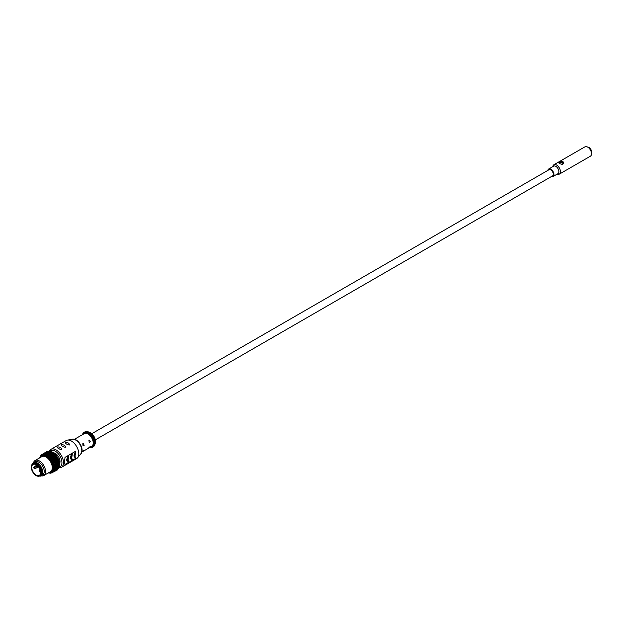 <?xml version="1.0" encoding="UTF-8"?>
<svg xmlns="http://www.w3.org/2000/svg" width="623" height="623" viewBox="0 0 623 623"><rect width="100%" height="100%" fill="white"/><g stroke="black" fill="none" stroke-linecap="round" stroke-linejoin="round"><path stroke-width="0.93" d="M561.86 164.363L562.717 164.044L563.106 163.078L559.376 162.642A2.064 1.191 0 0 0 559.002 163.179M563.099 163.226A2.064 1.191 0 0 0 561.891 162.253A2.064 1.191 0 0 0 559.836 162.377M552.803 166.629A5.42 3.131 60 0 1 553.886 164.752L584.95 146.826A5.42 3.131 60 0 1 587.66 147.09L588.346 147.487A4.447 2.57 60 0 1 591.492 152.939L591.492 153.733A5.42 3.131 60 0 1 590.37 156.217L559.314 174.144A5.42 3.131 60 0 1 557.141 174.144M588.346 147.487L587.66 147.09A5.42 3.131 60 0 1 591.492 153.733M559.283 163.475C557.982 162.003 559.158 161.326 562.81 161.435C564.103 162.876 563.854 163.857 562.055 164.371L559.283 163.475M553.886 164.752A5.42 3.131 60 0 1 556.596 165.025A5.42 3.131 60 0 1 560.139 169.799A5.42 3.131 60 0 1 559.314 174.144M559.376 162.642L558.987 163.078L559.431 163.561M547.866 170.383A4.338 2.508 60 0 1 548.715 168.989L553.66 166.139A4.338 2.508 60 0 1 555.833 166.349A4.338 2.508 60 0 1 558.667 170.172A4.338 2.508 60 0 1 557.998 173.653L553.053 176.504A4.338 2.508 60 0 1 551.425 176.55M548.715 168.989A4.338 2.508 60 0 1 550.888 169.207A4.338 2.508 60 0 1 553.722 173.03A4.338 2.508 60 0 1 553.053 176.504M91.76 433.717L548.988 169.736A3.559 2.056 60 0 1 550.771 169.908A3.559 2.056 60 0 1 553.092 173.046A3.559 2.056 60 0 1 552.546 175.896L95.311 439.877M547.897 170.367A4.174 2.414 60 0 1 550.771 169.409A4.174 2.414 60 0 1 553.699 174.113A4.174 2.414 60 0 1 551.456 176.527M34.179 467.032A0.88 0.506 -120 0 0 34.795 468.621A0.88 0.506 -120 0 0 34.179 467.032M34.795 468.621L35.721 468.325A1.082 0.623 -120 0 0 35.791 468.294A1.082 0.623 -120 0 0 35.885 467.227A1.082 0.623 -120 0 0 34.958 466.362A1.082 0.623 -120 0 0 34.709 466.409A1.082 0.623 -120 0 0 34.639 466.456L33.922 467.11M67.814 456.527L67.058 458.481L68.475 455.374L67.938 458.808L67.37 458.66L67.37 461.285L67.938 461.176L68.475 462.562L67.058 461.098L67.814 462.18M40.962 475.793A8.675 5.007 -120 0 0 43.758 475.559L50.479 471.673A8.675 5.007 -120 0 0 50.479 461.659A8.675 5.007 -120 0 0 41.803 456.651L35.075 460.529A8.675 5.007 -120 0 0 33.478 462.827M48.36 472.896A9.657 5.576 -120 0 0 50.961 461.378A9.657 5.576 -120 0 0 39.685 457.866M39.599 457.921A9.867 5.7 60 0 1 41.359 455.53A9.867 5.7 60 0 1 51.226 461.222A9.867 5.7 60 0 1 51.226 472.623A9.867 5.7 60 0 1 48.275 472.943M58.134 468.247L57.799 469.469L57.059 468.862L58.289 468.769L57.464 468.153L57.215 469.384L56.389 468.776L57.596 468.558L56.685 467.943L56.522 469.174L55.611 468.566L56.771 468.223L55.79 467.632L55.704 468.846L54.715 468.255L54.629 469.462L53.64 468.87L54.754 468.418L53.703 467.857L55.829 466.658L54.715 466.152L55.704 465.459L55.844 466.619A9.867 5.7 -120 0 0 55.79 465.529L56.771 464.836L55.611 464.392L55.704 465.459L54.536 465.015L53.461 465.63L54.372 464.836L54.715 466.152L53.64 466.767L54.629 466.082L53.461 465.63A9.867 5.7 -120 0 0 53.165 464.462L54.24 463.847A9.867 5.7 -120 0 0 53.835 462.663L54.575 461.682L54.91 462.048L53.835 462.663L53.999 463.567L52.768 463.286A9.867 5.7 -120 0 0 52.254 462.118L52.908 461.059L53.329 461.495A9.867 5.7 -120 0 0 52.729 460.358L52.908 461.059L51.654 460.973A9.867 5.7 -120 0 0 50.969 459.883L51.429 458.715L52.044 459.268L50.969 459.883A9.867 5.7 -120 0 0 50.214 458.863A9.867 5.7 -120 0 0 49.388 457.921A9.867 5.7 -120 0 0 48.524 457.087A9.867 5.7 -120 0 0 47.628 456.363L47.745 455.14L48.703 455.74L47.628 456.363A9.867 5.7 -120 0 0 46.717 455.763A9.867 5.7 -120 0 0 45.806 455.312L45.791 454.159L46.881 454.689L46.865 453.536L47.955 454.074L47.94 452.921L49.03 453.451L49.015 452.298L50.105 452.828L50.089 451.683L51.179 452.212M59.068 464.758L59.053 465.934L57.994 465.373L59.068 464.758A9.867 5.7 -120 0 0 59.006 463.668L57.931 464.291L58.92 463.598L59.053 464.797L57.931 464.291A9.867 5.7 -120 0 0 57.76 463.154L58.671 462.352L57.464 461.986L57.596 462.975L56.389 462.609L56.685 463.769L57.76 463.154L56.685 463.769L56.919 465.996A9.867 5.7 -120 0 0 56.864 464.906L55.79 465.529A9.867 5.7 -120 0 0 55.611 464.392L54.536 465.015L55.611 464.392A9.867 5.7 -120 0 0 55.315 463.224L56.389 462.609L55.315 463.224A9.867 5.7 -120 0 0 54.91 462.048L55.073 462.951L53.835 462.663A9.867 5.7 -120 0 0 53.329 461.495L53.983 460.436L52.729 460.358L53.282 459.229L52.044 459.268A9.867 5.7 -120 0 0 51.281 458.24L51.429 458.715L50.214 458.863L50.58 457.656L49.388 457.921L49.669 456.69L48.524 457.087L48.719 455.849L47.628 456.363M59.006 463.668A9.867 5.7 -120 0 0 58.827 462.531L57.76 463.154A9.867 5.7 -120 0 0 57.464 461.986L58.289 461.09L57.059 460.81L57.799 459.821L58.827 462.531L58.92 463.598L57.76 463.154L57.978 466.557L56.919 465.996L56.903 467.172L55.844 466.619L56.903 466.035L55.79 465.529L54.715 466.152L54.754 467.281L53.64 466.767A9.867 5.7 -120 0 0 53.461 465.63M58.383 468.317A9.867 5.7 -120 0 0 57.604 457.539A9.867 5.7 -120 0 0 48.664 451.48M54.754 468.41L54.777 467.234A9.867 5.7 -120 0 0 54.715 466.152A9.867 5.7 -120 0 0 54.536 465.015A9.867 5.7 -120 0 0 54.24 463.847L53.165 464.462A9.867 5.7 -120 0 0 52.768 463.286L53.508 462.305L53.835 462.663L52.768 463.286M55.844 466.619L55.829 467.795L54.777 467.234M50.759 472.966L52.207 472.904L51.654 472.374A9.867 5.7 -120 0 0 52.254 471.93L53.508 471.946L52.768 471.346L53.999 471.245L53.165 470.63A9.867 5.7 -120 0 0 53.461 469.804A9.867 5.7 -120 0 0 53.64 468.87A9.867 5.7 -120 0 0 53.703 467.857A9.867 5.7 -120 0 0 53.64 466.767M56.662 470.085L55.953 469.89M55.681 470.599L56.125 470.638L55.478 470.069L55.058 471.261L54.403 470.692L53.983 471.884L53.329 471.307L52.908 472.499L52.254 471.93A9.867 5.7 -120 0 0 52.768 471.346A9.867 5.7 -120 0 0 53.165 470.63L54.372 470.412L53.461 469.804L54.629 469.462M57.628 468.831L57.199 470.022L56.553 469.446L57.799 469.469M57.059 468.862L56.724 470.085L55.984 469.485L55.657 470.708L54.91 470.108L54.583 471.323L53.835 470.723L53.508 471.946M58.827 466.705L58.671 467.935L57.76 467.328L57.596 468.558M53.835 470.723L55.073 470.63L54.24 470.015L55.447 469.797L54.536 469.181L55.704 468.846M56.919 465.996L57.978 465.42L56.864 464.906A9.867 5.7 -120 0 0 56.685 463.769L55.611 464.392L56.522 463.598L55.315 463.224L55.447 464.213L54.24 463.847L54.372 464.836L53.165 464.462M58.827 462.531A9.867 5.7 -120 0 0 58.539 461.363A9.867 5.7 -120 0 0 58.134 460.187A9.867 5.7 -120 0 0 57.628 459.019L57.799 459.821L56.553 459.634L56.724 460.444L55.478 460.257L54.403 460.88L54.583 461.682L53.329 461.495L53.508 462.305L52.254 462.118A9.867 5.7 -120 0 0 51.654 460.973L52.207 459.852L50.969 459.883M54.762 454.821L55.579 455.763A9.867 5.7 -120 0 0 54.762 454.821A9.867 5.7 -120 0 0 53.897 453.988L51.748 455.226L52.612 456.059L52.893 454.837L53.687 455.444L53.967 454.214L54.762 454.821L53.687 455.444A9.867 5.7 -120 0 0 52.823 454.603A9.867 5.7 -120 0 0 51.927 453.879L52.823 454.603L53.017 453.373L53.897 453.988A9.867 5.7 -120 0 0 53.002 453.264A9.867 5.7 -120 0 0 52.091 452.672A9.867 5.7 -120 0 0 52.091 452.664L53.017 453.373L51.927 453.879A9.867 5.7 -120 0 0 51.016 453.287L51.063 452.096L52.091 452.672M58.134 460.187L57.059 460.81A9.867 5.7 -120 0 0 56.553 459.634L57.199 458.575L55.953 458.497L56.506 457.375L54.193 458.03A9.867 5.7 -120 0 0 53.43 457.002L54.879 459.12L55.431 457.991L55.953 458.497L53.804 459.735L54.357 458.614L53.119 458.645L53.578 457.469L51.281 458.24L51.654 457.033L50.463 457.305L50.743 456.075L49.599 456.464A9.867 5.7 -120 0 0 48.703 455.74L49.599 456.464L49.793 455.234L48.703 455.74L48.82 454.517L46.717 455.763L46.764 454.572L45.806 455.312A9.867 5.7 -120 0 0 44.918 455L44.84 453.902L45.985 454.377L45.915 453.287L47.06 453.762L46.99 452.664L48.135 453.139L48.064 452.049L47.27 452.976L47.153 451.955L46.452 452.976L46.304 452.033L47.527 452.353L47.379 451.41L48.602 451.73M51.063 452.096L50.105 452.828M45.791 454.159L44.918 455A9.867 5.7 -120 0 0 44.054 454.837A9.867 5.7 -120 0 0 43.228 454.829A9.867 5.7 -120 0 0 42.473 454.977L42.302 454.128L43.548 454.362L43.376 453.513L44.622 453.739L44.451 452.89L44.264 453.295M46.865 453.536L45.985 454.377M50.089 451.683L49.209 452.516L49.139 451.426L48.345 452.36L48.228 451.332L47.527 452.353M44.84 453.902L44.054 454.837L43.937 453.817L43.228 454.829L43.08 453.894L42.473 454.977A9.867 5.7 -120 0 0 41.788 455.281L41.609 454.533L42.862 454.658L42.582 454.183M43.08 453.887L44.303 454.214L44.155 453.271L45.378 453.591L45.23 452.648L46.452 452.976M44.155 453.271L43.548 454.362M47.379 451.41L46.764 452.5L46.6 451.652L47.839 451.877M42.302 454.128L41.788 455.281A9.867 5.7 -120 0 0 41.577 455.413M43.376 453.513L43.189 453.918M42.255 455.101L42.146 454.471M45.479 453.24L45.284 452.664M41.609 454.533L40.822 455.763M40.518 455.787L40.215 456.604M43.758 475.559A8.675 5.007 -120 0 0 43.758 465.537A8.675 5.007 -120 0 0 35.075 460.529M42.668 474.804A7.484 4.322 -120 0 0 42.668 466.168A7.484 4.322 -120 0 0 35.184 461.845L33.728 462.687A7.484 4.322 60 0 1 41.211 467.009A7.484 4.322 60 0 1 41.211 475.645A7.484 4.322 60 0 1 41.173 475.668L42.668 474.804M56.148 462.328L54.91 462.048A9.867 5.7 -120 0 0 54.403 460.88L55.058 459.813L56.148 462.328M57.223 461.705L57.464 461.986A9.867 5.7 -120 0 0 57.059 460.81L57.215 461.713L55.984 461.425L54.91 462.048L55.649 461.059L54.403 460.88A9.867 5.7 -120 0 0 53.804 459.735L54.403 460.88L52.254 462.118M57.994 465.373A9.867 5.7 -120 0 0 57.931 464.291L56.864 464.906L57.846 464.221L56.685 463.769A9.867 5.7 -120 0 0 56.389 462.609A9.867 5.7 -120 0 0 55.984 461.425L56.724 460.444L57.059 460.81L55.984 461.425A9.867 5.7 -120 0 0 55.478 460.257L56.125 459.198L54.879 459.12A9.867 5.7 -120 0 0 54.193 458.03L53.119 458.645L53.282 459.229M57.628 459.019A9.867 5.7 -120 0 0 57.028 457.874A9.867 5.7 -120 0 0 56.335 456.784A9.867 5.7 -120 0 0 55.579 455.763L57.628 459.019L55.478 460.257A9.867 5.7 -120 0 0 54.879 459.12L55.058 459.813L53.804 459.735L51.654 460.973M53.29 459.229L53.804 459.735A9.867 5.7 -120 0 0 53.119 458.645L52.044 459.268L52.503 458.092L53.119 458.645A9.867 5.7 -120 0 0 52.355 457.625L51.281 458.24A9.867 5.7 -120 0 0 50.463 457.305L51.281 458.24L50.214 458.863M53.539 471.837L53.983 471.884M56.755 469.976L57.199 470.022M53.329 471.307L54.575 471.323M55.073 470.622L55.315 469.392L56.522 469.174M58.289 468.769L58.539 467.53M57.464 468.153L58.671 467.935M49.723 473.075L50.58 473.215M51.436 472.491A9.867 5.7 -120 0 0 51.654 472.374L52.908 472.499M56.553 459.634A9.867 5.7 -120 0 0 55.953 458.497L56.553 459.634M56.335 456.784L54.193 458.03L54.653 456.854L53.43 457.002A9.867 5.7 -120 0 0 52.612 456.059A9.867 5.7 -120 0 0 51.748 455.226L51.943 453.996L49.778 455.125A9.867 5.7 -120 0 0 48.867 454.525L49.778 455.125L49.895 453.902L48.867 454.525L48.913 453.334L47.955 454.074M55.579 455.763L54.505 456.379L55.268 457.407A9.867 5.7 -120 0 0 54.505 456.379L54.879 455.172L51.538 456.682L52.355 457.625L52.729 456.41L51.538 456.682L51.818 455.452L50.673 455.841L50.868 454.611L48.703 455.74A9.867 5.7 -120 0 0 47.792 455.148L47.839 453.957L46.881 454.689M46.764 454.572L47.792 455.148M49.015 452.298L48.135 453.139M47.94 452.921L47.06 453.762M48.064 452.049L49.209 452.516M46.99 452.664L46.195 453.599L46.079 452.578L45.378 453.591M45.915 453.287L45.121 454.222L45.004 453.194L46.195 453.599M45.004 453.419L44.731 452.937M43.33 454.486L43.143 453.902M55.673 470.645L55.268 470.194M53.523 471.891L53.119 471.432M55.478 470.069L56.724 470.085M54.403 470.692L55.649 470.708M56.389 468.776L56.148 470.007L55.315 469.392M54.91 470.108L56.14 470.007M55.79 467.632L56.903 467.172M48.913 453.334L50.852 454.502L50.969 453.279L49.941 453.91L49.988 452.711L51.927 453.879L52.044 452.664L51.016 453.287M49.988 452.711L49.03 453.451M47.153 451.955L48.345 452.36M44.451 452.89L45.697 453.123L45.526 452.275L46.764 452.5M43.937 454.042L44.124 453.326M44.404 453.863L44.295 453.225M54.598 471.268L54.193 470.809M54.076 471.611L53.804 471.136M56.553 469.446L56.125 470.638M56.685 467.943L57.846 467.608L56.864 467.016L57.978 466.557M56.779 468.223L56.864 467.016M83.023 450.795L82.423 451.652L84.136 450.141L83.023 450.795M89.728 447.509L93.216 446.878A8.566 4.945 -120 0 0 94.595 445.219A8.566 4.945 -120 0 0 88.933 432.463A8.566 4.945 -120 0 0 86.768 431.669A8.566 4.945 -120 0 0 84.65 432.035L84.035 432.393A8.566 4.945 60 0 1 88.318 432.814A8.566 4.945 60 0 1 93.917 440.368A8.566 4.945 60 0 1 92.601 447.228A8.566 4.945 60 0 1 89.829 447.454M68.109 458.84L68.686 455.257L72.167 453.248L71.629 456.682L72.167 460.436L68.686 462.445L68.071 458.73M68.553 456.457L68.071 460.436M71.629 459.042L71.061 459.151L71.505 454.393L70.749 456.348L71.629 456.682M68.109 460.981L68.795 461.9M88.918 440.157L89.642 440.212L90.288 441.785L89.19 442.447L88.918 440.157M61.311 467.421L76.652 458.567A10.412 6.012 -120 0 0 77.649 457.71L80.842 453.785A8.566 4.945 -120 0 0 81.8 450.569A8.566 4.945 -120 0 0 78.654 442.618A8.566 4.945 -120 0 0 72.478 439.293L67.479 440.095A10.412 6.012 -120 0 0 66.24 440.531L50.899 449.385A10.412 6.012 60 0 1 56.109 449.907A10.412 6.012 60 0 1 62.907 459.081A10.412 6.012 60 0 1 61.311 467.421L58.655 467.99M77.649 457.71A10.412 6.012 -120 0 0 77.906 449.199A10.412 6.012 -120 0 0 71.443 441.053A10.412 6.012 -120 0 0 67.479 440.095M66.42 443.95L67.557 444.612C70.197 445.414 70.407 444.853 68.187 442.93C65.571 442.065 64.652 442.221 65.431 443.381L66.42 443.95M74.207 456.511L75.196 457.913L74.573 456.721L75.196 452.267L74.207 454.806L75.142 455.187L75.142 456.597L74.207 456.511A2.087 1.207 -60 0 1 74.207 454.806M40.012 469.555L39.288 470.209A0.88 0.506 -120 0 0 40.16 471.72A0.88 0.506 -120 0 0 39.288 470.209M82.789 443.701L83.505 443.747L84.152 445.328L83.054 445.99L82.789 443.701M75.196 452.267L75.858 451.114L72.377 453.123L71.918 456.698L72.245 454.323M71.762 456.597L71.801 458.855L71.801 456.706M71.505 460.047L71.061 459.151L72.167 460.436M95.451 441.248A6.83 3.948 -120 0 0 90.639 432.915M70.749 458.972A3.208 1.853 -60 0 1 70.749 456.348M71.505 454.393L72.167 453.248M75.142 456.597L75.858 458.302L75.196 457.913M74.542 439.246L84.323 433.6A7.375 4.26 60 0 1 88.014 433.966A7.375 4.26 60 0 1 92.827 440.461A7.375 4.26 60 0 1 91.698 446.372L81.917 452.025M58.601 448.467L57.604 447.898C56.833 446.73 57.752 446.582 60.369 447.446C62.588 449.378 62.378 449.938 59.73 449.128L58.601 448.467M62.51 446.208L61.513 445.64C60.743 444.472 61.669 444.324 64.278 445.188C66.497 447.119 66.287 447.68 63.647 446.87L62.51 446.208M67.938 458.808L67.938 461.176M64.379 462.562L64.994 464.571L64.862 463.528L64.994 464.571L68.475 462.562M64.418 463.115L64.994 457.383L68.475 455.374M71.801 458.855L72.377 460.311L72.245 459.268L72.377 460.311L75.858 458.302M75.858 451.114L75.142 455.187M80.499 454.206A8.566 4.945 -120 0 0 82.104 450.39A8.566 4.945 -120 0 0 78.482 441.894A8.566 4.945 -120 0 0 71.941 439.379M57.028 457.874L55.953 458.497A9.867 5.7 -120 0 0 55.268 457.407L55.727 456.231L52.355 457.625A9.867 5.7 -120 0 0 51.538 456.682A9.867 5.7 -120 0 0 50.673 455.841L51.538 456.682L50.463 457.305A9.867 5.7 -120 0 0 49.599 456.464L50.463 457.305L49.388 457.921M53.897 453.988L48.524 457.087M59.006 465.77L58.92 466.985L57.931 466.393L59.053 465.934M52.542 472.468L52.044 472.055M47.839 453.957L48.867 454.525M46.6 451.652L46.414 452.057M55.611 468.566L55.447 469.797M57.76 467.328L58.92 466.985M53.002 453.264L50.852 454.502L51.748 455.226A9.867 5.7 -120 0 0 50.852 454.502A9.867 5.7 -120 0 0 49.941 453.91L49.941 453.91M55.984 469.485L57.215 469.384M55.587 470.708L54.879 470.513M46.079 452.796L45.806 452.321M49.139 451.426L50.284 451.901M45.526 452.275L45.339 452.68M45.23 452.648L44.622 453.739M46.304 452.033L45.697 453.123M53.438 471.946L52.729 471.751L52.215 472.904M41.009 455.086L41.406 455.094M46.079 452.578L47.27 452.976M57.931 466.393L57.853 467.608M48.228 451.332L49.419 451.737M54.24 470.015L53.999 471.245M54.372 470.412L54.536 469.181M54.715 468.255L55.829 467.795M54.614 471.222L55.058 471.261M58.539 461.363L56.389 462.609L57.215 461.713M52.044 459.268L52.729 460.358A9.867 5.7 -120 0 0 52.044 459.268M43.937 453.817L45.121 454.222M45.012 453.194L44.303 454.214M52.729 456.41L53.43 457.002L53.804 455.795L54.505 456.379A9.867 5.7 -120 0 0 53.687 455.444L52.729 456.41M49.801 455.234L50.673 455.841A9.867 5.7 -120 0 0 49.778 455.125L49.793 455.234M54.684 453.84L55.346 453.451A6.619 3.816 60 0 1 59.606 463.528M53.422 452.812A6.619 3.816 60 0 1 55.33 453.443L54.668 453.824M36.64 465.537A0.88 0.506 -120 0 0 37.473 467.071A0.88 0.506 -120 0 0 36.64 465.537M37.473 467.071L38.4 466.775A1.082 0.623 -120 0 0 38.408 466.767L35.791 468.294M40.293 476.174L41.134 475.692A7.484 4.322 -120 0 0 42.286 469.695A7.484 4.322 -120 0 0 37.396 463.099A7.484 4.322 -120 0 0 33.65 462.725L32.809 463.216A7.484 4.322 60 0 1 40.293 467.538A7.484 4.322 60 0 1 40.293 476.174L36.282 475.832L32.591 471.938L31.15 467.725L32.809 463.216M40.62 472.483A6.292 3.629 60 0 1 39.311 475.365A6.292 3.629 60 0 1 33.019 471.736A6.292 3.629 60 0 1 33.019 464.47A6.292 3.629 60 0 1 37.871 466.16A6.292 3.629 60 0 1 40.62 472.483M64.862 458.583L64.481 462.671L65.103 464.034M67.058 461.098A3.208 1.853 -60 0 1 67.058 458.481M71.762 458.302L72.486 459.766M89.159 447.252L88.559 448.108L90.273 446.598L89.159 447.252M86.768 431.669L88.069 431.848A7.694 4.439 60 0 1 90.008 432.557A7.694 4.439 60 0 1 95.085 444.012L94.595 445.219M82.61 434.589A8.138 4.696 60 0 1 88.014 433.343A8.138 4.696 60 0 1 93.676 442.104A8.138 4.696 60 0 1 89.985 447.361M82.454 434.683A8.566 4.945 60 0 1 84.035 432.393L82.353 434.737M59.076 467.281A9.329 5.389 -120 0 0 61.638 460.226A9.329 5.389 -120 0 0 55.338 451.231A9.329 5.389 -120 0 0 49.91 451.395M36.165 475.583A6.939 4.011 -120 0 0 40.417 469.54A6.939 4.011 -120 0 0 31.921 464.633A6.939 4.011 -120 0 0 36.165 475.583M588.813 147.495A3.902 2.251 60 0 1 591.718 152.526M587.481 146.989A4.338 2.508 60 0 1 590.822 149.691A4.338 2.508 60 0 1 591.492 153.936M88.069 431.848L90.133 432.596C94.361 435.781 96.012 439.589 95.085 444.012M49.085 451.41L50.899 449.385M41.788 455.281L41.359 455.53M51.654 472.374L51.226 472.623M39.179 470.412A1.082 1.082 0 0 0 39.927 471.712M36.492 465.763A1.082 1.082 0 0 0 37.248 467.063M36.804 465.202L34.709 466.409M33.813 467.312A1.082 1.082 0 0 0 34.561 468.613M40.16 471.72L40.557 471.588M587.388 146.942L589.226 147.612L591.172 149.941L591.85 152.464L591.484 154.037"/></g></svg>

